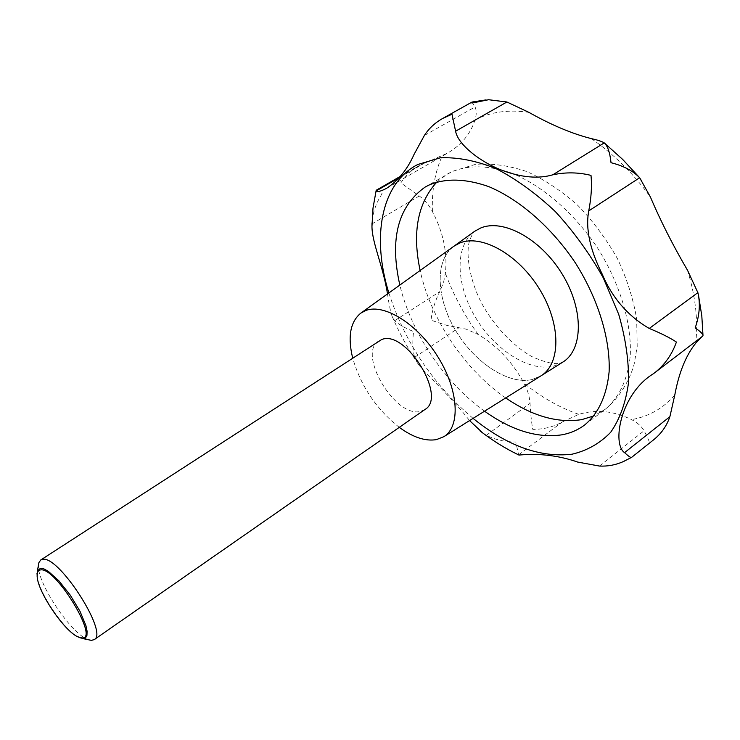 <?xml version="1.0" encoding="UTF-8"?>
<svg xmlns="http://www.w3.org/2000/svg" width="740" height="740" viewBox="0 0 740 740"><rect width="100%" height="100%" fill="white"/><g stroke="black" fill="none" stroke-linecap="round" stroke-linejoin="round"><path stroke-width="0.56" stroke-dasharray="3.7 2.78" d="M653.337 440.023L649.378 442.909C649.442 441.539 647.685 437.497 644.096 430.763C641.367 426.166 637.316 422.522 631.923 419.83L631.507 419.617C613.876 410.876 596.311 409.118 578.81 414.345L562.28 421.976C553.409 426.934 543.567 429.404 532.754 429.367C531.496 422.272 530.589 413.614 530.043 403.383C529.526 396.307 527.5 389.582 523.976 383.209C512.746 362.322 497.474 346.079 478.17 334.48L466.293 329.18L446.451 325.258L430.995 320.189C432.216 310.226 435.129 300.727 439.745 291.69L443.538 282.532L445.388 273.3C447.589 252.821 443.269 232.258 432.438 211.612C429.172 205.23 424.788 200.022 419.293 195.971L400.812 182.9C405.557 175.778 411.468 170.108 418.553 165.88L447.404 153.189C461.168 145.234 470.344 134.208 474.932 120.102L475.052 119.723C476.606 114.793 476.615 110.538 475.08 106.939L472.074 102.037M624.847 460.881L631.664 457.339M482.795 433.02L486.374 435.268C495.097 439.764 504.911 442.002 515.798 441.993L518.62 454.906M484.552 411.19C444.721 382.793 411.07 332.686 399.85 285.076M562.567 362.332L553.492 366.171C528.943 372.202 494.302 349.567 475.135 316.831C455.766 284.197 454.573 245.652 474.59 231.343M532.217 379.518L540.986 375.846L532.217 379.518C508.426 385.17 474.451 362.545 455.424 330.16C436.193 297.868 434.602 259.999 453.916 246.207C434.602 259.999 436.193 297.868 455.424 330.16C474.451 362.545 508.426 385.17 532.217 379.518M399.295 427.359C376.318 409.183 360.759 386.03 352.638 357.882M88.967 639.869C72.132 635.623 36.084 581.955 38.526 564.759M424.982 409.479L420.884 411.283C395.826 418.942 356.55 353.387 378.899 340.863M77.543 636.613C63.196 628.75 39.072 592.832 37.222 576.571M655.011 372.498L701.881 336.737M387.529 293.928C388.861 303.585 390.35 310.966 391.987 316.091L394.688 320.67C398.582 324.379 404.891 328.014 413.605 331.557C412.3 341.639 412.652 350.224 414.641 357.3L418.368 364.33C426.656 374.93 450.466 395.993 469.567 420.579M376.216 190.254L382.164 193.695C376.17 202.677 372.775 212.417 372.007 222.906M474.932 120.102L475.247 119.936C490.389 111.888 508.26 109.354 528.86 112.341M591.279 138.602C613.238 153.652 632.922 173.067 650.321 196.849M687.525 270.257C695.572 296.638 698.301 320.966 695.693 343.231M674.769 395.105C663.207 408.341 648.897 416.49 631.858 419.552L631.507 419.617M518.564 454.85L562.28 421.976M505.716 397.935C464.859 369.954 430.569 318.912 420.126 270.498M436.905 182.003L447.2 174.122L450.901 172.133C467.948 164.807 488.113 165.094 511.405 173.003C542.263 185.527 574.221 213.028 597.67 248.159C620.166 283.864 631.886 323.639 630.24 356.005C627.576 379.75 619.223 397.528 605.172 409.331L593.989 415.88M473.082 418.378C433.085 384.587 405.011 342.777 388.861 292.975M599.446 466.052L644.096 430.763M486.374 435.268L530.043 403.383M414.641 357.3L459.087 327.654M394.688 320.67L439.745 291.69M371.989 223.906L419.293 195.971M399.618 177.434L424.686 162.994M424.362 135.476L475.08 106.939M578.81 414.345C559.875 407.777 541.597 397.399 523.976 383.209M478.17 334.48C464.359 315.24 453.426 294.844 445.388 273.3M432.438 211.612C431.624 190.837 434.87 172.291 442.178 155.955M485.782 99.937L488.622 99.724M425.13 187.09L452.408 171.338L475.469 164.382C491.536 163.059 508.741 165.483 527.065 171.652C544.964 179.894 561.975 191.235 578.097 205.665C593.369 221.575 606.513 239.288 617.512 258.787C626.947 278.814 633.338 298.932 636.678 319.144L637.196 346.403L634.208 363.914C629.832 380.194 619.547 397.63 605.172 409.331L584.813 424.853M476.06 230.362C473.655 231.648 471.408 235.413 469.327 241.647C466.237 251.859 468.346 276.566 480.602 301.226C493.08 325.313 513.773 346.782 532.356 356.819C545.99 362.785 555.462 364.811 560.772 362.905L564.028 361.342M653.642 373.534L702.306 336.395M400.729 176.138L418.553 165.88M386.539 188.349L447.404 153.189M391.987 316.091C399.221 332.834 408.018 348.91 418.368 364.33M697.931 292.781L698.634 296.028M603.97 142.7L604.885 143.44M639.379 177.443L641.099 179.496"/><path stroke-width="1.11" d="M485.782 99.937L472.074 102.037L471.954 103.064L488.622 99.724L506.909 102L528.86 112.341C551.393 125.032 572.205 133.792 591.279 138.602C597.023 139.842 601.25 141.21 603.97 142.7L604.247 142.903C607.651 145.854 609.908 152.459 611.027 162.708C623.459 165.815 633.005 170.829 639.656 177.757L650.321 196.849C660.709 221.214 673.113 245.68 687.525 270.257L697.931 292.781C700.456 303.946 699.531 315.647 695.165 327.885C700.521 331.566 703.13 334.166 702.982 335.673L702.63 336.164M701.881 336.737L695.693 343.231C685.851 355.524 678.876 372.812 674.769 395.105L669.885 416.675C666.685 426.046 661.162 433.825 653.337 440.023L631.562 457.403C630.795 457.838 628.463 456.247 624.579 452.639C611.767 444.24 620.388 393.948 653.235 373.848L655.381 372.22C665.066 364.358 672.077 354.293 676.416 342.056C670.024 337.81 660.977 333.278 649.267 328.458C627.862 316.026 612.091 297.739 601.953 273.596C589.845 249.343 585.442 228.447 588.744 210.909C591.297 197.672 592.046 185.833 590.992 175.389C578.403 172.254 565.674 172.059 552.817 174.806C538.507 178.978 521.737 177.535 502.506 170.478C481.453 162.652 457.977 145.003 455.6 131.202L451.992 114.238L442.807 118.391C435.194 122.599 429.052 128.288 424.362 135.476L414.049 154.429C407.481 169.266 398.314 180.569 386.539 188.349C380.545 191.438 377.141 192.261 376.346 190.837L376.216 190.254L400.729 176.138M518.62 454.906L518.971 455.072C521.839 454.906 547.341 451.465 577.709 462.075L599.446 466.052C607.66 466.459 615.523 465.007 623.034 461.704L624.847 460.881M399.85 285.076C389.481 239.094 397.907 206.442 425.13 187.09L428.775 185.148C445.61 177.97 465.636 178.479 488.872 186.665C519.684 199.578 551.781 227.55 575.507 263.098C598.299 299.2 610.408 339.272 609.131 371.711C606.754 395.493 598.651 413.207 584.813 424.853C578.014 429.977 570.299 433.316 561.669 434.852C537.323 438.339 511.618 430.449 484.552 411.19M453.925 246.198L474.59 231.343L480.482 228.096C502.599 218.439 539.95 238.243 561.558 273.069C583.388 307.775 583.564 347.846 564.028 361.342L540.995 375.837C560.827 363.867 561.225 324.471 539.728 289.479C518.462 254.366 481.287 233.738 459.614 243.09C481.287 233.738 518.462 254.366 539.728 289.479C561.225 324.471 560.827 363.867 540.986 375.846L443.871 436.674L436.406 439.625C425.371 441.438 413.003 437.349 399.295 427.359M352.638 357.882C347.55 336.644 350.298 321.715 360.87 313.094L365.708 310.541C384.245 303.178 417.804 324.074 438.2 357.337C458.8 390.498 460.576 426.629 443.871 436.674M453.916 246.207L459.614 243.09L453.916 246.207L360.87 313.094M38.526 564.759L38.933 562.539L40.737 559.995L42.522 559.375C58.562 554.824 108.956 633.199 94.221 639.628L91.436 640.35L88.967 639.869M40.737 559.995L381.609 339.577C405.539 329.134 447.515 397.001 424.982 409.479L94.221 639.628M37.222 576.571L37.389 570.947L40.487 568.283L43.891 568.884L48.248 571.271L58.913 580.863L70.291 595.182L79.966 611.221L85.914 625.587L87.08 631.183L86.959 635.327L85.581 637.834L82.815 638.583L77.543 636.613M81.659 637.88C100.316 640.6 55.694 566.562 40.534 569.92C38.36 570.179 37.24 571.872 37.166 574.999C36.038 589.706 64.935 632.746 78.977 637.26L81.659 637.88M469.567 420.579L482.795 433.02M372.007 222.906L371.961 226.459C372.044 242.803 383.135 266.289 387.529 293.928M388.861 292.975C371.61 237.743 380.582 183.465 417.786 164.493L440.309 157.805C457.487 157.065 476.042 160.663 495.976 168.609C516.233 179.071 536.01 193.381 555.296 211.548C573.713 231.555 589.678 253.617 603.211 277.722L618.723 314.371C625.763 338.818 629.009 361.675 628.473 382.932C625.79 402.653 619.843 419.136 610.62 432.364C599.826 443.454 586.94 450.734 571.974 454.221C540.071 457.829 507.113 445.878 473.082 418.378M593.989 415.88L581.76 419.617C557.673 423.373 532.328 416.148 505.716 397.935M420.126 270.498C412.069 232.471 417.665 202.973 436.905 182.003M552.817 174.806L604.247 142.903M455.6 131.202L506.909 102M588.744 210.909L639.656 177.757M649.267 328.458L697.894 292.633M624.579 452.639L669.885 416.675M376.346 190.837L399.618 177.434M623.034 461.704L631.562 457.403M82.815 638.583L91.187 640.331M37.389 570.947L38.933 562.539M78.977 637.26L80.253 637.954M37.166 574.999L37 573.555M655.381 372.22L702.686 336.127M442.807 118.391L472.018 102.055M376.161 190.421L372.997 208.134L371.961 226.459M480.121 430.985C492.59 440.615 505.54 448.644 518.981 455.072M698.634 296.028L701.807 315.878L702.982 335.22M604.885 143.44L622.71 159.47L639.379 177.443"/></g></svg>
